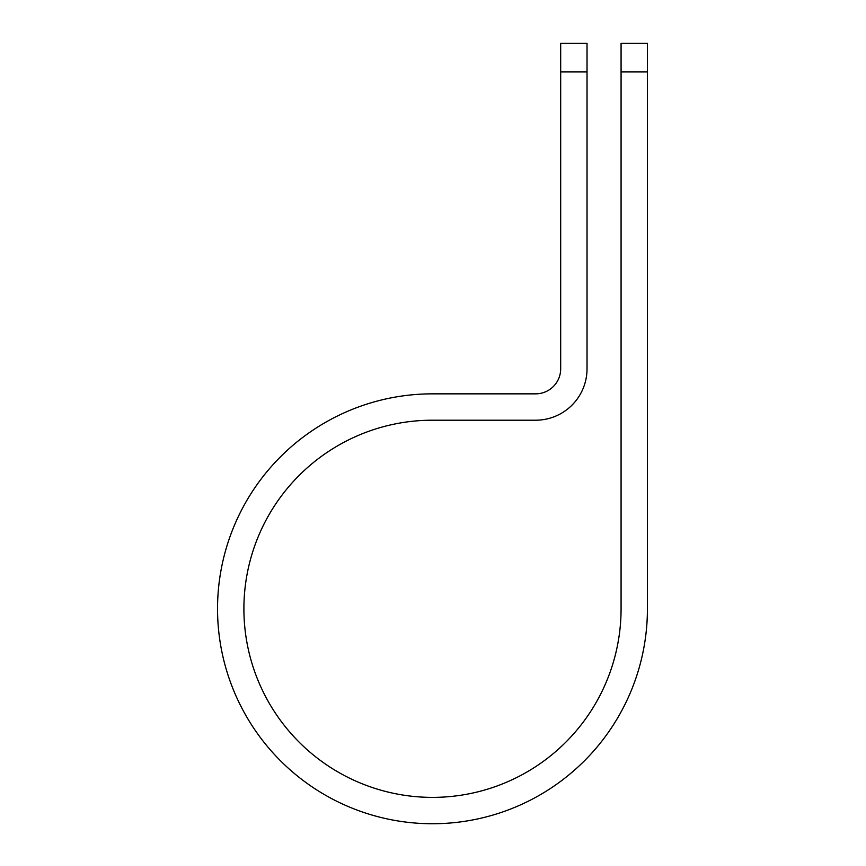 <?xml version="1.0" encoding="UTF-8"?>
<svg xmlns="http://www.w3.org/2000/svg" width="866" height="866" viewBox="0 0 866 866"><rect width="100%" height="100%" fill="white"/><g stroke="black" fill="none" stroke-linecap="round" stroke-linejoin="round"><path stroke-width="1.3" d="M621.074 71.943L621.074 43.3L647.422 43.3L647.422 71.943L621.074 71.943L621.074 608.798A188.593 188.593 0 0 1 432.48 797.38A188.593 188.593 0 0 1 243.898 608.798A188.593 188.593 0 0 1 432.48 420.205L535.643 420.205A51.386 51.386 0 0 0 587.029 368.819L587.029 71.943L560.681 71.943L560.681 43.3L587.029 43.3L587.029 71.943M560.681 71.943L560.681 368.819A25.038 25.038 0 0 1 535.643 393.846L432.48 393.846A214.941 214.941 0 0 0 217.539 608.798A214.941 214.941 0 0 0 432.48 823.739A214.941 214.941 0 0 0 647.422 608.798L647.422 71.943"/></g></svg>
